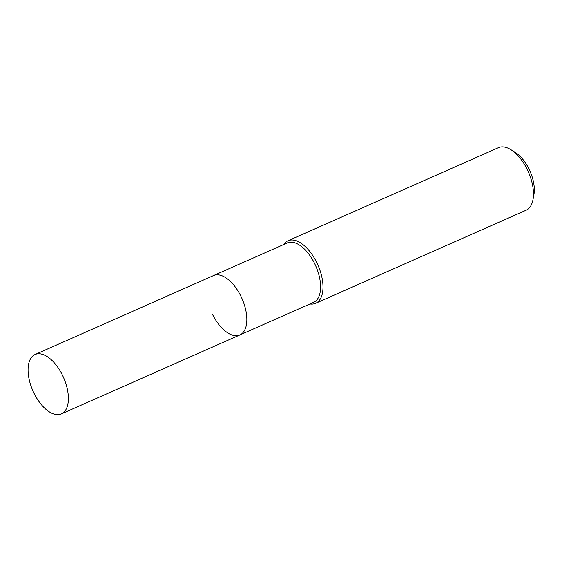 <?xml version="1.0" encoding="UTF-8"?>
<svg xmlns="http://www.w3.org/2000/svg" width="562" height="562" viewBox="0 0 562 562"><rect width="100%" height="100%" fill="white"/><g stroke="black" fill="none" stroke-linecap="round" stroke-linejoin="round"><path stroke-width="0.84" d="M212.366 314.053A32.484 16.698 -113.9 0 0 239.833 334.966L313.589 302.349A32.484 16.698 -113.9 0 0 314.776 263.852A32.484 16.698 -113.9 0 0 287.308 242.939L35.09 354.489A32.484 16.698 -113.9 0 0 33.903 392.986A32.484 16.698 -113.9 0 0 61.37 413.899A32.484 16.698 -113.9 0 0 62.558 375.402A32.484 16.698 -113.9 0 0 35.09 354.489M239.833 334.966A32.484 16.698 -113.9 0 0 241.021 296.469A32.484 16.698 -113.9 0 0 213.56 275.556A32.484 16.698 -113.9 0 1 241.021 296.469A32.484 16.698 -113.9 0 1 239.833 334.966L61.37 413.899M309.908 303.972A34.191 17.577 -113.9 0 0 315.619 303.318A34.191 17.577 -113.9 0 0 316.87 262.791A34.191 17.577 -113.9 0 0 287.962 240.782A34.191 17.577 -113.9 0 0 283.634 244.561M315.619 303.318L526.095 210.23A34.191 17.577 -113.9 0 0 532.966 199.728A34.191 17.577 -113.9 0 0 527.346 169.703A34.191 17.577 -113.9 0 0 510.83 149.668A34.191 17.577 -113.9 0 0 498.431 147.694L287.962 240.782M532.966 199.728L533.9 194.754A28.978 14.9 -113.9 0 0 529.13 169.31A28.978 14.9 -113.9 0 0 515.136 152.323L510.83 149.668"/></g></svg>
